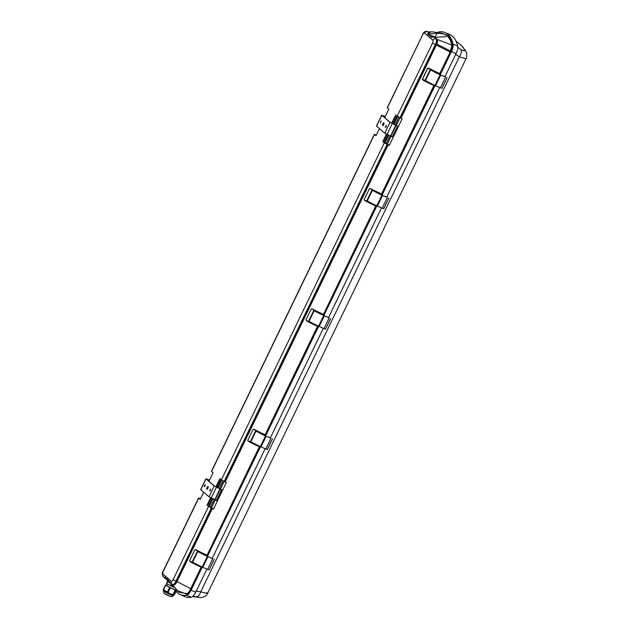<?xml version="1.0" encoding="UTF-8"?>
<svg xmlns="http://www.w3.org/2000/svg" width="629" height="629" viewBox="0 0 629 629"><rect width="100%" height="100%" fill="white"/><g stroke="black" fill="none" stroke-linecap="round" stroke-linejoin="round"><path stroke-width="0.94" d="M321.938 314.673L313.887 310.474M430.291 69.685L439.592 74.222L430.889 70.039A26.284 2.72 25.8 0 0 440.143 74.749L444.907 76.785M205.534 555.462L197.482 551.271M176.081 591.299A74.285 26.992 -66.5 0 0 180.248 594.586A74.285 26.992 -66.5 0 0 186.632 595.246A7.43 2.697 -66.5 0 0 191.082 590.191L202.263 567.075M207.428 556.382L260.461 446.676M265.627 435.983L318.667 326.278M323.833 315.585L376.865 205.88M382.031 195.194L435.071 85.481M440.237 74.796L451.449 51.594A7.43 2.697 -66.5 0 0 453.061 44.109A74.285 26.992 -66.5 0 0 445.23 32.598A74.285 26.992 -66.5 0 0 438.845 31.937A7.43 2.697 -66.5 0 0 437.713 32.48M382.07 194.259L381.386 194.141A17.085 1.769 -154.2 0 1 370.497 188.763L370.497 188.511A17.329 1.793 25.8 0 0 381.544 193.968L382.07 194.259L381.551 194.219L382.07 194.259L434.482 85.835L434.497 85.222L434.482 85.835L433.955 85.544A17.329 1.793 -154.2 0 1 422.916 80.087L422.334 79.207L427.696 68.121L428.703 68.113L439.592 73.75A17.085 1.769 -154.2 0 1 428.703 68.364L427.814 68.184L422.452 79.27L427.516 81.691M376.26 205.589L376.276 206.233L375.568 205.251M318.054 325.987L318.077 326.632L317.37 325.649M265.666 435.056L264.982 434.938A17.085 1.769 -154.2 0 1 254.092 429.552L254.092 429.308A17.329 1.793 25.8 0 0 265.139 434.765L265.666 435.056L265.139 435.009L265.666 435.056L318.077 326.632L317.551 326.341A17.329 1.793 -154.2 0 1 306.512 320.884L305.93 320.004L311.292 308.918L312.298 308.91A17.329 1.793 25.8 0 0 323.337 314.366L323.864 314.657L323.196 314.539A17.085 1.769 -154.2 0 1 312.298 309.161L312.298 308.91M259.856 446.378L259.871 447.022L259.164 446.047M201.65 566.776L201.673 567.421L200.965 566.446M176.6 590.238L178.982 592.164L186.75 593.658C187.914 593.351 189.085 592.015 190.265 589.656L201.146 567.138L201.673 567.421L190.784 589.947C189.486 592.487 188.213 593.925 186.962 594.271L176.545 590.34M439.695 32.779L447.337 35.169C449.711 37.245 451.441 40.468 452.518 44.848L451.158 51.334L440.269 73.86L439.27 74.041M263.74 435.071L255.689 430.873M380.144 194.275L372.093 190.084M435.119 37.504A4.953 0.511 25.8 0 0 431.966 36.513A4.953 0.511 25.8 0 0 432.516 37.08M435.032 37.52A4.953 0.511 25.8 0 0 431.958 36.537M444.892 76.817L456.104 53.614A7.43 2.697 -66.5 0 0 457.715 46.129A74.285 26.992 -66.5 0 0 449.884 34.626L445.23 32.598M180.248 594.586L184.91 596.606A74.285 26.992 -66.5 0 0 191.287 597.267A7.43 2.697 -66.5 0 0 195.737 592.219L206.91 569.103M205.604 555.321L198.096 551.657A26.284 2.72 25.8 0 0 207.334 556.343L212.185 558.458L265.116 448.705M270.281 438.012L323.314 328.307M328.487 317.614L381.52 207.908M386.686 197.215L439.718 87.51M167.691 579.568L167.668 579.6A6.785 0.7 25.8 0 0 168.069 579.938L168.085 579.907M175.813 589.153L175.554 589.688A4.953 0.511 -154.2 0 1 170.876 587.989A4.953 0.511 -154.2 0 1 166.638 585.379L167.353 583.901M170.734 596.229C172.283 597.479 165.584 594.57 164.381 593.469M163.501 590.151A5.692 0.59 25.8 0 0 163.501 590.222A5.692 0.59 25.8 0 0 163.76 590.521A5.692 0.59 25.8 0 0 170.262 594.028A5.692 0.59 25.8 0 0 173.706 595.152A5.692 0.59 25.8 0 0 173.746 595.128M168.163 592.321A6.439 0.668 -154.2 0 1 167.44 591.96L169.586 587.525A6.439 0.668 -154.2 0 0 170.31 587.887L168.163 592.321L170.317 593.98L173.046 594.444L175.192 590.01A6.439 0.668 -154.2 0 0 175.68 590.175L173.541 594.609A6.439 0.668 -154.2 0 1 173.046 594.444M173.706 595.152L173.541 594.609L174.563 594.452L176.678 590.073M163.501 590.222L163.343 589.483A6.439 0.668 25.8 0 0 163.579 589.68L165.726 585.245A6.439 0.668 -154.2 0 1 165.49 585.049L166.512 584.891A6.439 0.668 -154.2 0 1 166.827 584.994M163.579 589.68L167.44 591.96M163.343 589.483L165.49 585.049M165.726 585.245L169.586 587.525M170.31 587.887L175.192 590.01M175.68 590.175L176.631 590.026M176.387 589.766L175.711 589.365M172.157 586.126L173.824 586.849M173.848 586.881L172.149 586.142L172.598 585.206M166.732 583.531A6.243 0.645 25.8 0 1 166.528 583.358L167.511 581.361A6.188 0.637 25.8 0 0 167.77 581.581L166.732 583.531L170.53 585.772L171.418 583.728A6.188 0.637 -154.2 0 1 167.77 581.581M167.699 581.534A6.243 0.645 -154.2 0 1 167.495 581.361A6.188 0.637 -154.2 0 1 167.345 581.07L167.707 580.315A6.188 0.637 -154.2 0 1 168.674 580.41M170.53 585.772A6.243 0.645 25.8 0 0 171.151 586.086L174.319 587.462M172.008 584.317L171.151 586.086M169.122 581.227A4.953 0.511 -154.2 0 1 168.824 580.85L168.934 580.63M175.004 584.506A6.188 0.637 -154.2 0 1 174.579 584.317M169.256 581.581A6.188 0.637 -154.2 0 1 167.707 580.315M435.606 37.418A7.43 0.771 -154.2 0 0 435.142 37.213L427.382 33.84L431.643 37.496A2.477 2.296 130.6 0 1 434.018 37.182L437.013 39.344C437.768 40.114 437.705 41.695 436.825 44.069L401.019 118.244A17.329 1.793 25.8 0 0 402.112 118.881L389.249 145.488L387.393 143.892L391.12 136.178M203.631 492.248L200.195 499.355L198.701 498.082L163.328 571.25A2.477 0.896 -66.5 0 0 162.966 574.073L171.355 581.259A2.477 2.296 -49.4 0 0 171.859 584.058L173.187 584.734C174.044 585.159 175.169 584.058 176.568 581.44L211.934 508.271L211.336 508.004L175.963 581.172A4.953 1.801 113.5 0 1 172.566 584.498A4.953 1.801 113.5 0 1 172.393 584.396A2.477 2.296 -49.4 0 1 171.859 584.058L169.799 582.289A2.477 2.296 -49.4 0 1 169.036 580.724L164.774 577.076A2.477 2.296 130.6 0 0 166.072 578.979L167.629 580.488M434.018 37.182L436.078 38.943A4.953 1.801 113.5 0 1 435.354 44.596L435.96 44.863L436.384 43.896C437.241 41.585 437.407 40.059 436.888 39.312L434.733 37.496M428.207 31.953L430.739 33.872L429.749 33.534A2.477 2.296 -49.4 0 0 427.382 33.84M430.472 33.84L428.074 31.93M430.739 33.872L437.061 33.235C441.629 33.408 444.845 34.139 446.692 35.436L446.967 36.042M450.663 52.356L450.144 52.065L451.905 45.068C450.867 40.72 449.153 37.52 446.771 35.452L442.391 33.29L432.288 31.835L428.003 31.969M447.337 35.169A0.495 0.456 -49.4 0 1 446.771 35.452L446.692 35.436C447.51 36.419 445.725 36.907 441.322 36.899L435.001 37.528M205.313 484.747L204.763 486.642M209.449 480.218L206.336 479.062L214.583 486.115L221.84 489.802L216.588 500.668L214.914 499.56M210.573 489.252L210.015 491.147M208.223 486.665A1.486 0.543 -66.5 0 0 207.405 487.656A1.486 0.543 -66.5 0 0 207.106 489.228M204.299 486.39L205.117 484.589L204.637 486.531M209.465 480.179L205.911 478.787L200.659 489.653L208.993 496.831L214.882 499.63L220.024 488.647L221.84 489.802M205.911 478.787L214.245 485.973L220.134 488.764M210.699 489.362L209.874 491.155L210.377 489.095L210.699 489.362M207.067 487.506A1.486 0.543 113.5 0 1 208.089 486.508A1.486 0.543 113.5 0 1 207.995 488.088A1.486 0.543 113.5 0 1 206.902 489.236A1.486 0.543 113.5 0 1 207.067 487.506M400.013 117.78L396.404 125.25M385.231 116.585L382.125 115.429L390.365 122.49L397.63 126.17L392.174 136.949L397.63 126.17M384.72 117.647L388.84 109.124L387.236 107.685L422.719 34.674L387.346 107.842M376.346 134.96L374.373 134.292L375.977 135.73L379.421 128.615M397.158 116.239L432.524 43.071L435.354 44.596L399.981 117.765L395.665 114.965L393.817 118.779L395.798 119.935L395.476 120.603L393.495 119.439L392.724 121.035L394.705 122.199L394.383 122.859L392.402 121.704L391.663 123.229M395.79 117.882L395.091 119.329M394.697 120.139L393.998 121.586M393.605 122.403L392.928 123.795M386.395 134.134L386.167 134.606L388.148 135.77L387.826 136.43L385.844 135.274L385.074 136.87L387.055 138.026L386.733 138.695L384.751 137.531L383.981 139.127L385.962 140.291L385.64 140.959L383.659 139.795L382.802 141.572L386.3 143.514L390.011 135.715M387.661 134.692L387.433 135.156M387.039 135.974L386.34 137.421M385.947 138.238L385.247 139.685M384.854 140.495L384.067 142.123M215.881 486.862L219.875 478.59L221.369 479.872L384.295 142.846L388.156 144.851A17.329 1.793 25.8 0 0 389.249 145.488M210.55 507.068L213.467 509.12L226.33 482.514A17.329 1.793 -154.2 0 1 225.229 481.877L221.369 479.872M208.93 481.279L213.058 472.749L211.446 471.318L374.373 134.292M207.767 503.648L208.089 502.98L209.355 503.538L210.07 504.144L209.748 504.812L207.767 503.648L207.012 505.197L211.336 508.004M210.07 504.144L208.089 502.98L210.613 497.759M384.295 142.846L382.802 141.572M385.962 140.291L383.981 139.127L383.659 139.795M387.055 138.026L385.074 136.87L384.751 137.531M388.148 135.77L386.167 134.606L385.844 135.274M394.705 122.199L392.724 121.035L392.402 121.704M395.798 119.935L393.817 118.779L393.495 119.439M209.355 503.538L210.055 502.091M210.448 501.274L209.182 500.723L210.448 501.274L211.147 499.827M211.541 499.009L210.275 498.459L211.541 499.009L211.871 498.325M217.147 487.42L217.705 486.256M218.106 485.439L216.832 484.888L218.106 485.439L218.806 483.992M219.199 483.182L217.925 482.632L219.199 483.182L219.898 481.735M220.292 480.918L219.018 480.367L220.292 480.918L220.96 479.526M399.981 117.765L400.587 118.032L435.96 44.863L450.144 52.065L439.742 73.569L440.269 73.86M200.565 498.593L198.701 498.082M375.749 205.337L364.71 200.486L364.136 199.605L369.49 188.519L370.497 188.511M213.467 509.12A17.329 1.793 -154.2 0 1 212.366 508.484L177.001 581.652C175.609 584.349 174.375 585.402 173.313 584.821M201.146 566.532L190.107 561.681L189.526 560.801L194.888 549.715L195.894 549.707A17.329 1.793 25.8 0 0 206.933 555.163L207.46 555.446L206.792 555.336A17.085 1.769 -154.2 0 1 195.894 549.95L195.894 549.707M259.345 446.134L248.306 441.283L247.732 440.402L253.086 429.316L254.092 429.308M211.603 507.524L215.338 499.811M220.622 488.882L224.231 481.413M207.012 505.197L210.511 507.139L214.222 499.347M208.285 505.755L208.962 504.348M218.695 481.036L220.677 482.191L220.999 481.523M217.603 483.292L219.584 484.456L219.906 483.787M216.51 485.557L218.491 486.712L218.813 486.052M209.952 499.127L211.934 500.283L212.256 499.623M208.859 501.384L210.841 502.547L211.163 501.879M211.934 508.271L212.366 508.484M396.75 115.893L396.184 117.065L396.891 117.678L396.569 118.338L394.587 117.183M396.891 117.678L394.91 116.514L396.184 117.065M386.332 143.436L387.393 143.892M401.019 118.244L400.587 118.032M390.703 135.927L392.174 136.949M385.255 116.546L381.693 115.154L376.441 126.02L384.775 133.206L390.664 136.006L395.806 125.022L397.426 126.083M381.693 115.154L390.027 122.34L395.916 125.14M382.857 123.874A1.486 0.543 -66.5 0 0 382.691 125.603A1.486 0.543 -66.5 0 0 383.776 124.456A1.486 0.543 -66.5 0 0 383.871 122.883A1.486 0.543 -66.5 0 0 382.857 123.874M380.938 120.98L380.403 123.025L380.938 120.98M385.624 127.506L386.167 125.462L385.341 127.262L385.695 127.538M384.005 123.032A1.486 0.543 -66.5 0 0 383.195 124.023A1.486 0.543 -66.5 0 0 382.896 125.596M381.095 121.114L380.545 123.009M386.355 125.619L385.805 127.514M221.644 489.716L216.392 500.582M178.337 591.732L171.811 584.019M452.518 44.848A0.495 0.417 -13.8 0 1 451.905 45.068L437.013 39.344A0.495 0.464 135.7 0 1 436.888 39.312M428.451 32.087A0.495 0.448 126.4 0 0 428.577 32.118L432.288 31.835M457.833 47.419L460.884 49.487C463.974 51.248 465.067 51.13 464.178 49.125A69.363 25.207 -66.5 0 0 461.136 45.288L455.954 40.995M199.173 597.314L193.017 596.213M461.136 45.288L465.672 50.941C467.048 52.058 466.946 58.411 466.026 58.741L459.359 56.838A7.43 4.45 -55.3 0 0 460.884 49.487M195.847 591.087L200.73 591.834C206.949 593.509 208.899 593.807 206.595 592.73M455.427 54.125L459.359 56.838L200.73 591.834A7.43 4.167 98.6 0 1 196.334 596.724M465.672 50.941A7.43 6.652 151.8 0 0 464.178 49.125M207.043 555.721L195.808 549.911M201.689 566.808L201.201 566.863A17.085 1.769 25.8 0 1 190.32 561.485L194.707 563.277M212.146 558.269L207.311 556.382A26.772 2.775 -154.2 0 1 197.758 551.531L197.498 551.24M212.751 558.764L207.609 569.402L202.161 567.028A26.772 2.775 -154.2 0 1 192.616 562.169L192.427 561.941M214.222 559.291L209.135 569.953L207.656 569.316M433.774 84.852L422.334 79.207M422.916 80.087L423.128 79.891A17.085 1.769 25.8 0 0 434.01 85.269L433.955 84.939M439.223 73.577L427.696 68.121M444.955 76.683L440.119 74.796A26.772 2.775 -154.2 0 1 430.566 69.937L430.307 69.646M447.03 77.697L441.943 88.359L440.465 87.73M445.56 77.17L440.418 87.816L434.969 85.434A26.772 2.775 -154.2 0 1 425.424 80.583L425.235 80.355M265.249 435.323L254.006 429.513M259.887 446.409L259.407 446.464A17.085 1.769 25.8 0 1 248.518 441.086L252.905 442.879M323.448 314.925L312.212 309.114M317.551 325.736L311.111 322.488M318.093 326.011L317.606 326.066L265.139 434.765L254.085 429.552M317.606 326.066A17.085 1.769 25.8 0 1 306.724 320.688L306.512 320.884M381.654 194.526L370.497 188.763M376.291 205.612L375.812 205.667A17.085 1.769 25.8 0 1 364.922 200.289L369.309 202.09M270.344 437.878L265.509 435.983A26.772 2.775 -154.2 0 1 255.964 431.132L255.704 430.841M270.957 438.366L265.815 449.012L260.367 446.629A26.772 2.775 -154.2 0 1 250.822 441.77L250.625 441.542M263.81 434.922L256.302 431.258A26.284 2.72 25.8 0 0 265.54 435.944L270.297 437.981M267.286 449.515L265.855 448.917M328.55 317.48L323.715 315.585A26.772 2.775 -154.2 0 1 314.162 310.734L313.902 310.443M329.156 317.967L324.014 328.613L318.565 326.231A26.772 2.775 -154.2 0 1 309.02 321.372L308.831 321.152M322.009 314.524L314.5 310.86A26.284 2.72 25.8 0 0 323.738 315.546L328.503 317.582M330.626 318.494L325.539 329.156L324.061 328.519M386.756 197.081L381.913 195.194A26.772 2.775 -154.2 0 1 372.368 190.335L372.109 190.044M387.362 197.569L382.22 208.215L376.771 205.832A26.772 2.775 -154.2 0 1 367.226 200.981L367.029 200.753M380.215 194.125L372.706 190.469A26.284 2.72 25.8 0 0 381.945 195.147L386.701 197.184M383.69 208.726L382.259 208.12M323.361 314.626L375.757 205.942L376.276 206.233L323.864 314.657M206.957 555.415L259.352 446.739L259.871 447.022L207.46 555.446M369.49 188.519L364.136 199.605M311.292 308.918L305.93 320.004M253.086 429.316L247.732 440.402M370.41 188.716L381.544 193.968L434.01 85.269M194.888 549.715L189.526 560.801M170.05 594.476A5.692 0.59 25.8 0 0 173.541 595.553L171.874 596.701L169.924 596.3L163.957 593.202L163.288 590.592A5.692 0.59 25.8 0 0 163.548 590.961A5.692 0.59 25.8 0 0 170.05 594.476M432.524 43.071A2.477 0.896 -66.5 0 0 432.886 40.248A2.477 2.296 130.6 0 1 436.078 38.943L436.864 39.289A0.495 0.456 130 0 0 436.99 39.32M422.609 34.516C423.977 31.741 425.613 30.79 427.516 31.662A4.953 1.801 113.5 0 1 427.689 31.764L428.475 32.11A0.495 0.464 131.3 0 0 428.608 32.142M432.886 40.248L424.504 33.062A2.477 2.296 130.6 0 1 427.689 31.764L429.749 33.534M214.245 485.973L208.993 496.831M205.998 478.913L200.745 489.779M387.118 144.371L224.199 481.397M224.797 481.657L387.723 144.639M424.504 33.062A2.477 0.896 -66.5 0 0 422.719 34.674M374.483 134.449L211.564 471.475M171.355 581.259A2.477 0.896 -66.5 0 0 173.132 579.647L208.506 506.479M453.061 44.109L457.715 46.129M451.449 51.594L456.104 53.614M186.632 595.246L191.287 597.267M191.082 590.191L195.737 592.219M173.132 579.647L191.279 588.933M428.703 68.113A17.329 1.793 25.8 0 0 439.742 73.569L439.6 73.75M388.156 144.851L225.229 481.877M201.201 566.863L201.146 567.138A17.329 1.793 -154.2 0 1 190.107 561.681M259.407 446.464L259.352 446.739A17.329 1.793 -154.2 0 1 248.306 441.283M375.812 205.667L375.757 205.942A17.329 1.793 -154.2 0 1 364.71 200.486M209.205 506.542L212.956 498.797M218.224 487.892L221.919 480.249M219.497 488.442L223.138 480.902M398.928 117.277L395.279 124.809M397.709 116.617L394.013 124.259M388.738 135.164L384.995 142.909M387.039 134.425L392.292 123.559M384.775 133.206L390.027 122.34M376.535 126.146L381.787 115.28M382.825 116.027L383.022 115.626M390.979 136.076L396.231 125.21M207.24 479.259L207.043 479.66M216.502 487.192L211.25 498.058M220.441 488.843L215.189 499.701M436.384 43.896L451.158 51.334M186.75 593.658A0.495 0.448 -100.2 0 1 186.962 594.271M190.265 589.656L190.784 589.947M165.537 578.641L163.469 576.879A2.477 2.296 -49.4 0 1 162.966 574.073M163.469 576.879C162.101 574.466 162.015 572.532 163.218 571.093L163.328 571.25M435.142 37.213L437.061 33.235M192.616 562.169L197.758 551.531M202.766 567.303L207.916 556.657M202.161 567.028L207.311 556.382M430.566 69.937L425.424 80.583M440.119 74.796L434.969 85.434M440.725 75.071L435.575 85.717M250.822 441.77L255.964 431.132M267.278 449.538L272.42 438.893M260.972 446.904L266.114 436.267M260.367 446.629L265.509 435.983M309.02 321.372L314.162 310.734M319.17 326.506L324.32 315.868M318.565 326.231L323.715 315.585M367.226 200.981L372.368 190.335M383.682 208.742L388.824 198.096M377.376 206.108L382.518 195.47M376.771 205.832L381.913 195.194M173.541 595.553L173.746 595.136M163.288 590.592L163.493 590.183M427.516 31.662L428.286 31.993M210.511 507.139L214.269 499.371M219.545 488.466L223.185 480.926M398.967 117.301L395.327 124.833M390.059 135.738L386.3 143.514M163.218 571.093L198.591 497.924M466.026 58.741L207.586 593.359C206.375 596.166 203.827 597.542 199.936 597.495L192.647 596.551M206.784 555.336L195.878 549.95M192.238 561.909L197.38 551.263M209.135 569.953L214.277 559.307M430.189 69.677L425.047 80.315M447.093 77.721L441.943 88.359M323.188 314.539L312.283 309.154M250.436 441.511L255.586 430.865M267.341 449.554L272.483 438.908M308.642 321.112L313.785 310.474M325.539 329.156L330.681 318.518M366.841 200.714L371.991 190.076M383.745 208.757L388.887 198.119"/></g></svg>
